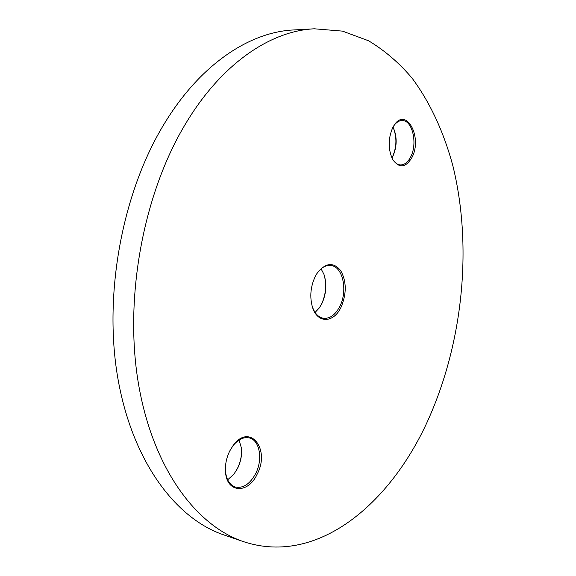 <?xml version="1.0" encoding="UTF-8"?>
<svg xmlns="http://www.w3.org/2000/svg" width="576" height="576" viewBox="0 0 576 576"><rect width="100%" height="100%" fill="white"/><g stroke="black" fill="none" stroke-linecap="round" stroke-linejoin="round"><path stroke-width="0.86" d="M319.414 307.771L321.509 304.142C326.023 294.286 326.851 284.4 324.007 274.507M321.098 268.841L323.95 274.342C327.024 284.033 326.318 293.825 321.826 303.703L319.313 307.908L315.079 312.437M315.216 276.545L317.196 273.139C325.534 262.678 333.353 261.806 340.654 270.547C346.594 281.304 346.752 293.465 341.129 307.037C333.828 323.143 317.448 323.856 312.487 307.238C309.578 296.986 310.493 286.754 315.216 276.545M312.199 306.295L312.271 306.518C314.669 313.409 318.377 317.34 323.41 318.298C329.911 318.866 335.376 314.885 339.818 306.353C348.034 290.635 342.835 266.256 330.703 265.45C325.598 265.01 320.962 267.79 316.786 273.773L316.656 273.967M392.674 127.778L393.804 125.777C405.778 105.775 422.942 137.102 411.977 157.435C405.619 168.012 399.161 168.638 392.594 159.293C388.022 149.198 388.044 138.694 392.674 127.778M392.234 158.602C394.502 162.612 397.267 164.714 400.514 164.923C404.568 164.909 407.981 162.194 410.746 156.78C417.802 143.532 412.423 119.995 402.156 120.535C398.88 120.571 395.957 122.544 393.386 126.454M391.918 157.946L392.573 156.715C396.864 146.736 397.015 136.865 393.026 127.102M393.041 127.073C397.217 136.49 397.188 146.174 392.954 156.125L391.932 157.975M229.752 450.972L233.078 445.579C249.61 422.446 270.634 448.978 257.162 474.156C248.321 494.028 226.728 493.33 225.511 471.917C225.007 464.767 226.426 457.783 229.752 450.972M225.432 470.765L225.475 471.269C226.426 479.786 229.723 485.05 235.346 487.037C243.259 488.534 250.063 483.998 255.751 473.429C263.03 459.281 259.718 440.172 249.343 437.933C243.554 436.702 238.01 439.423 232.704 446.105L232.409 446.508M234.065 473.962L237.42 468.497C240.61 461.887 241.942 455.141 241.409 448.265M239.047 440.042L241.366 447.89C242.114 454.752 240.876 461.542 237.65 468.245L233.827 474.264L227.65 479.808M185.522 123.89C143.417 193.622 124.121 297.439 138.254 382.522C152.431 467.762 195.854 525.694 243.59 541.678C319.457 566.755 394.358 500.486 431.158 413.006C463.579 336.622 472.118 244.109 452.866 165.773C443.945 132.631 430.322 102.744 412.121 78.206C399.182 62.914 384.653 50.429 368.532 40.766L342.518 31.126L314.366 28.8C270.936 30.787 221.724 63.23 185.522 123.89M314.366 28.8L293.652 29.952C249.912 31.968 200.563 63.943 164.419 123.545C122.393 192.067 103.356 293.94 117.749 377.654C132.185 461.513 175.882 518.846 223.963 534.96L243.59 541.678M316.786 273.773L317.196 273.139M393.43 126.389L393.804 125.777M232.704 446.105L233.078 445.579M225.475 471.269L225.511 471.917M392.263 158.674L392.594 159.293M312.271 306.518L312.487 307.238"/></g></svg>
